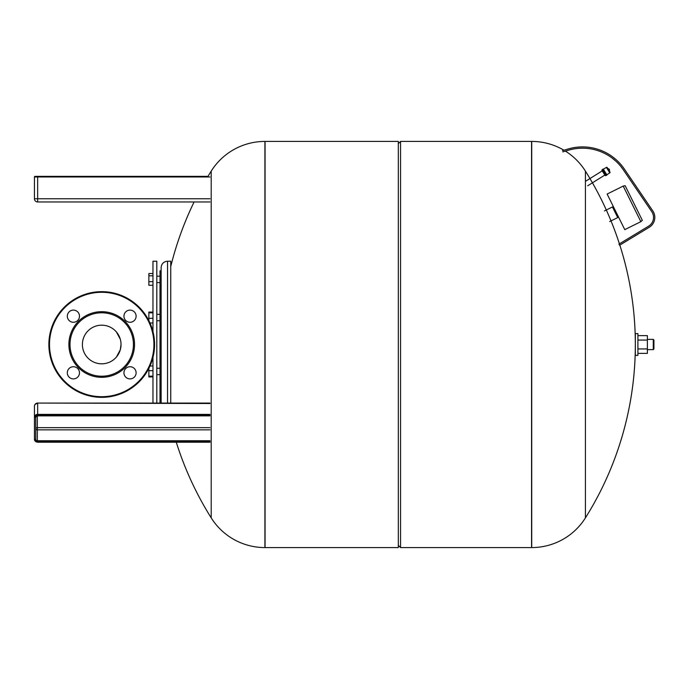 <?xml version="1.0" encoding="UTF-8"?>
<svg xmlns="http://www.w3.org/2000/svg" width="689" height="689" viewBox="0 0 689 689"><rect width="100%" height="100%" fill="white"/><g stroke="black" fill="none" stroke-linecap="round" stroke-linejoin="round"><path stroke-width="1.03" d="M209.981 440.745L37.335 440.745A1.602 1.387 0 0 1 35.733 439.358L35.733 417.164L35.087 417.482A2.567 2.222 0 0 1 37.654 415.269L209.981 415.269M209.981 414.39L37.654 414.39L37.654 403.496A3.204 2.773 180 0 0 34.45 406.277L34.45 439.358L35.087 439.677A2.239 1.938 180 0 0 37.335 441.615L209.981 441.615M37.335 176.341L35.087 176.341A0.637 0.637 0 0 0 34.45 176.978L37.654 176.978L37.654 176.341L208 176.341A326.069 326.069 0 0 1 211.204 171.122L211.204 517.878A63.422 63.422 0 0 0 264.912 547.574L265.067 344.5L265.067 547.574L398.32 547.574L398.32 141.426L265.067 141.426L265.067 344.5L264.912 141.426A63.422 63.422 0 0 0 211.204 171.122M35.733 176.978A0.637 0.637 0 0 0 35.087 176.341L37.654 176.341M34.45 176.978A0.637 0.637 0 0 1 35.087 176.341A0.637 0.637 0 0 0 34.45 176.978L34.45 198.759L37.654 198.759L37.654 176.978L209.981 176.978M170.743 266.574A326.069 326.069 0 0 1 194.091 201.963L37.654 201.963A3.204 3.204 0 0 1 34.45 198.759A3.204 3.204 0 0 0 37.654 201.963L209.981 201.963M34.45 428.463L34.45 439.358A3.204 2.773 180 0 0 37.654 442.131L37.654 441.899A2.567 2.222 0 0 1 35.087 439.677L35.733 439.358M116.432 331.995L120.291 339.212M116.432 357.005L120.291 349.788L116.432 357.005M121.031 344.5L120.291 349.788M156.808 403.074L156.808 261.217L152.967 261.217L152.967 331.59M152.967 357.41L152.967 403.074M160.012 403.074L160.012 270.829L161.131 270.829L161.131 372.689M161.131 403.074L161.131 267.625C161.51 263.732 163.646 261.596 167.539 261.217L167.539 403.074M170.743 403.074L170.743 261.217L167.539 261.217M152.967 285.263L148.867 285.263L148.867 281.663L152.967 281.663M152.967 275.798L148.867 275.798L148.867 281.663M152.967 273.533L148.867 273.533L148.867 275.798M152.967 323.003L149.995 323.003M152.967 318.309L148.867 318.309L148.867 320.626M152.967 312.84L148.867 312.84L148.867 318.309M152.967 312.065L148.867 312.065L148.867 312.84M152.967 376.935L148.867 376.935L148.867 376.16L152.967 376.16M152.967 370.691L148.867 370.691L148.867 376.16M152.967 365.997L149.995 365.997M148.867 368.374L148.867 370.691M398.32 545.335L400.559 547.574L400.559 141.426L531.563 141.426L531.563 344.5L531.719 141.426A63.422 63.422 0 0 1 563.929 150.219L568.399 148.919A50.607 50.607 0 0 1 624.372 169.072L652.819 210.929A11.532 11.532 0 0 1 649.253 227.275L619.609 245.232L618.946 244.13L648.59 226.181A10.249 10.249 0 0 0 651.76 211.652L623.312 169.795A49.324 49.324 0 0 0 568.752 150.15A49.324 49.324 0 0 1 568.976 150.09M565.419 151.124A63.422 63.422 0 0 1 585.426 171.122L585.426 517.878A63.422 63.422 0 0 1 531.719 547.574L531.563 344.5L531.563 547.574L400.559 547.574M602.246 170.872L585.426 181.379M604.864 175.049L587.717 185.763M615.363 159.021L613.003 157.126M614.2 158.057L615.165 158.849M615.88 161.183L611.978 157.953L615.88 161.183M624.372 169.072L649.942 206.691M562.474 150.641L568.399 148.919M562.827 151.873L568.752 150.15M613.503 208.345L614.08 208.061M617.249 215.898L617.826 215.614M640.848 221.66L624.777 229.635L607.13 194.048L623.201 186.082L640.848 221.66L642.337 220.342L625.147 185.685L623.201 186.082M617.723 217.578L612.461 206.958L617.723 217.578L609.687 221.557M612.461 206.958L604.425 210.946M609.24 170.82A1.283 1.283 0 0 0 609.472 169.735L609.05 169.055A1.283 1.283 0 0 0 607.974 168.788M607.302 168.202A0.637 0.637 0 0 0 606.38 167.418L609.774 172.853A0.637 0.637 0 0 0 609.963 171.974L607.25 167.634M609.472 171.682A0.637 0.637 0 0 1 609.963 171.974M603.331 169.218L606.38 167.418M606.82 174.808L609.774 172.853M603.211 169.02L602.393 169.528L606.131 175.506L606.94 174.997L603.211 169.02M602.444 169.615L601.859 170.243L605.252 175.678L606.079 175.428M101.714 311.678A32.822 32.822 0 0 0 68.891 344.5A32.822 32.822 0 0 0 101.714 377.322A32.822 32.822 0 0 0 134.536 344.5A32.822 32.822 0 0 0 101.714 311.678M101.714 312.789A31.711 31.711 0 0 0 70.002 344.5A31.711 31.711 0 0 0 101.714 376.211A31.711 31.711 0 0 0 133.425 344.5A31.711 31.711 0 0 0 101.714 312.789M101.714 325.182A19.318 19.318 0 0 1 121.031 344.5A19.318 19.318 0 0 1 101.714 363.818A19.318 19.318 0 0 1 82.396 344.5A19.318 19.318 0 0 1 101.714 325.182M130.023 310.102A6.089 6.089 0 0 1 136.112 316.191A6.089 6.089 0 0 1 130.023 322.271A6.089 6.089 0 0 1 123.942 316.191A6.089 6.089 0 0 1 130.023 310.102M73.404 310.102A6.089 6.089 0 0 1 79.485 316.191A6.089 6.089 0 0 1 73.404 322.271A6.089 6.089 0 0 1 67.315 316.191A6.089 6.089 0 0 1 73.404 310.102M73.404 366.729A6.089 6.089 0 0 1 79.485 372.809A6.089 6.089 0 0 1 73.404 378.898A6.089 6.089 0 0 1 67.315 372.809A6.089 6.089 0 0 1 73.404 366.729M130.023 366.729A6.089 6.089 0 0 1 136.112 372.809A6.089 6.089 0 0 1 130.023 378.898A6.089 6.089 0 0 1 123.942 372.809A6.089 6.089 0 0 1 130.023 366.729M101.714 397.346A52.846 52.846 0 0 0 154.569 344.5A52.846 52.846 0 0 0 101.714 291.654A52.846 52.846 0 0 0 48.867 344.5A52.846 52.846 0 0 0 101.714 397.346A52.846 52.846 0 0 1 48.867 344.5A52.846 52.846 0 0 1 101.714 291.654M635.344 355.386L635.344 333.614L637.902 333.614L637.902 355.386L635.344 355.386M653.275 339.376L653.921 340.013L653.921 348.987L653.275 349.624L653.275 339.376L647.384 339.376M637.902 353.379L647.384 353.379L647.384 335.621L637.902 335.621M637.902 348.935L647.384 348.935M637.902 340.065L647.384 340.065M209.981 429.85L37.335 429.85L37.335 427.662A1.602 0.801 180 0 0 35.733 428.463A1.602 1.387 0 0 0 37.335 429.85L37.335 441.615M209.981 427.662L37.335 427.662L37.335 415.863L35.733 417.164A1.602 1.387 0 0 1 37.335 415.777L37.335 415.545A2.239 1.938 180 0 0 35.087 417.482L34.45 417.164A3.204 2.773 180 0 1 37.654 414.39L37.654 415.269M37.335 415.545L209.981 415.545M37.335 415.777L209.981 415.777M37.654 441.899L209.981 441.899M37.654 442.131L209.981 442.131M209.981 403.496L37.654 403.074A3.204 3.204 0 0 0 34.45 406.277M37.654 201.963L37.654 198.759L209.981 198.759M264.912 141.426L264.912 547.574M531.719 547.574L531.719 141.426M101.714 292.291A52.209 52.209 0 0 1 153.923 344.5A52.209 52.209 0 0 1 101.714 396.709A52.209 52.209 0 0 1 49.505 344.5A52.209 52.209 0 0 1 101.714 292.291M37.335 415.863L209.981 415.863M209.981 442.217L37.654 442.217L34.45 439.358M37.654 403.074L209.981 403.074M156.808 368.262L160.012 368.262M156.808 314.33L160.012 314.33M156.808 276.194L160.012 276.194M156.808 282.602L160.012 282.602M156.808 320.738L160.012 320.738M156.808 374.67L160.012 374.67M176.281 442.217A326.069 326.069 0 0 0 211.204 517.878M398.32 143.665L400.559 141.426M585.426 517.878A326.069 326.069 0 0 0 619.824 245.103M619.42 243.846A326.069 326.069 0 0 0 585.426 171.122M653.275 349.624L647.384 349.624"/></g></svg>
